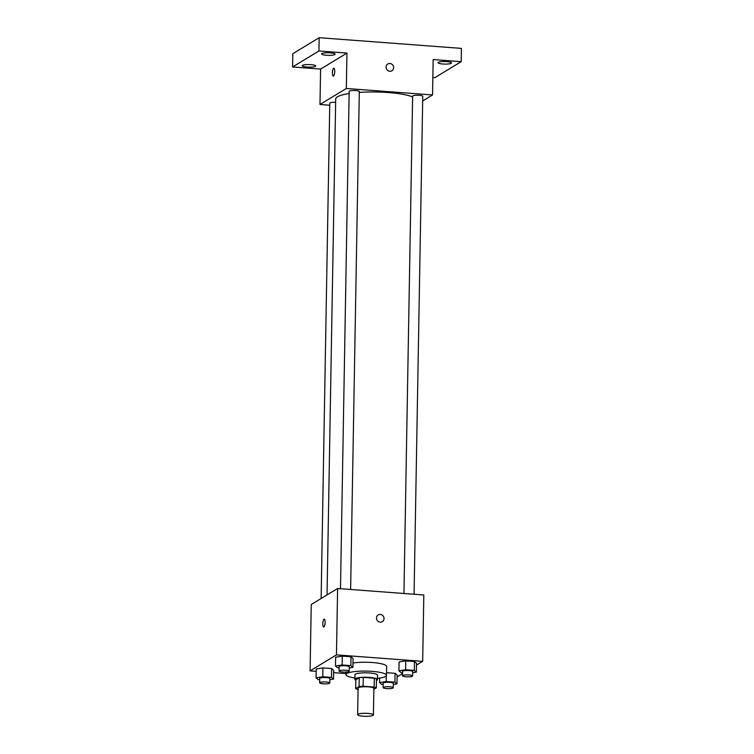 <?xml version="1.0" encoding="UTF-8"?>
<svg xmlns="http://www.w3.org/2000/svg" width="754" height="754" viewBox="0 0 754 754"><rect width="100%" height="100%" fill="white"/><g stroke="black" fill="none" stroke-linecap="round" stroke-linejoin="round"><path stroke-width="1.13" d="M357.99 714.226A7.889 1.508 1 0 1 366.708 713.331A7.889 1.508 1 0 1 373.418 714.933A7.889 1.508 1 0 1 365.502 716.3A7.889 1.508 1 0 1 357.641 714.66A7.889 1.508 1 0 1 357.99 714.226M357.641 714.66L358.103 688.11A7.889 1.508 1 0 1 358.452 687.676A7.889 1.508 1 0 1 367.17 686.781A7.889 1.508 1 0 1 373.88 688.383L373.418 714.933M355.681 688.628L355.831 679.778L359.215 677.723L359.064 686.574L355.681 688.628A10.716 2.045 1 0 0 357.83 689.429L358.084 689.448M373.861 689.344L376.303 687.865A10.716 2.045 1 0 0 374.163 687.064L363.098 686.225A10.716 2.045 1 0 0 359.064 686.574M374.163 687.064L374.314 678.214L363.258 677.375L363.098 686.225M359.215 677.723A10.716 2.045 1 0 1 363.258 677.375M374.314 678.214A10.716 2.045 1 0 1 376.463 679.015L376.303 687.865M376.434 680.447A11.272 2.149 -179 0 0 377.415 679.59A11.272 2.149 -179 0 0 369.441 677.394A11.272 2.149 -179 0 0 354.88 679.203A11.272 2.149 -179 0 0 355.831 680.089M354.88 679.203L354.955 674.773A11.272 2.149 1 0 1 355.445 674.161A11.272 2.149 1 0 1 369.517 672.973A11.272 2.149 1 0 1 377.49 675.169L377.415 679.59M354.898 677.987A20.292 3.874 1 0 1 345.945 674.613A20.292 3.874 1 0 1 346.831 673.51A20.292 3.874 1 0 1 369.253 671.192A20.292 3.874 1 0 1 386.51 675.32A20.292 3.874 1 0 1 377.443 678.383M352.985 662.992A20.292 3.874 1 0 1 374.766 662.738A20.292 3.874 1 0 1 386.661 666.47L386.51 675.32M412.702 672.709L416.368 672.116L416.519 663.266L414.474 661.541L405.756 660.89L399.092 661.955L398.941 670.806L400.987 672.54L402.561 672.653M393.296 684.491L396.962 683.897L397.122 675.047L395.068 673.322L386.557 672.681L395.068 673.322L394.917 682.172L386.199 681.522L379.545 682.587L381.59 684.321L383.164 684.434M397.085 676.894L402.551 673.576M416.491 665.113L422.664 661.352L336.454 654.877L310.092 670.881L316.199 671.343M333.626 672.653L345.954 673.576M349.243 667.94L352.91 667.347L353.061 658.496L351.015 656.772L342.307 656.121L335.643 657.186L335.483 666.036L337.538 667.771L339.112 667.884M329.847 679.722L333.513 679.128L333.664 670.278L331.619 668.553L322.901 667.903L316.237 668.968L316.086 677.818L318.131 679.552L319.705 679.665M422.664 661.352L423.823 594.981L337.613 588.506L336.454 654.877M376.482 618.007A3.949 3.704 -121.3 0 1 383.418 616.367A3.949 3.704 -121.3 0 1 378.423 621.579A3.949 3.704 -121.3 0 1 376.482 618.007M337.613 588.506L311.251 604.51L310.092 670.881M323.673 626.989A3.949 1.122 94.3 0 1 322.835 623.36A3.949 1.122 94.3 0 1 324.041 619.185A3.949 1.122 94.3 0 1 324.267 619.119A3.949 1.122 94.3 0 1 325.087 623.143A3.949 1.122 94.3 0 1 323.673 626.989A3.949 1.122 94.3 0 1 322.825 623.37A3.949 1.122 94.3 0 1 324.031 619.185A3.949 1.122 94.3 0 1 324.267 619.119M378.206 614.925A3.949 3.704 -121.3 0 1 383.418 616.367A3.949 3.704 -121.3 0 1 382.297 621.664M327.038 594.925L335.7 99.019A40.575 7.738 1 0 1 337.472 96.804A40.575 7.738 1 0 1 349.13 93.515M359.29 92.412A40.575 7.738 1 0 1 412.617 96.898M335.643 102.29A5.071 0.971 -179 0 0 329.771 103.147L321.129 598.516M403.946 593.492L412.627 96.126A5.071 0.971 1 0 1 412.853 95.852A5.071 0.971 1 0 1 418.451 95.277A5.071 0.971 1 0 1 422.758 96.305L414.069 594.246M340.488 588.723L349.168 91.357A5.071 0.971 1 0 1 349.394 91.083A5.071 0.971 1 0 1 354.993 90.508A5.071 0.971 1 0 1 359.309 91.536L350.61 589.477M422.683 100.961L432.551 94.957L346.34 88.482L319.979 104.486L329.734 105.221M346.34 88.482L346.953 53.082L318.933 50.97L319.168 37.7L461.42 48.388L461.194 61.668L433.173 59.557L432.551 94.957M386.095 67.097A3.949 3.704 -121.3 0 1 393.041 65.457A3.949 3.704 -121.3 0 1 388.037 70.669A3.949 3.704 -121.3 0 1 386.095 67.097M319.168 37.7L292.806 53.704L292.58 66.983L320.601 69.085L319.979 104.486M432.862 77.53L434.832 77.671L461.194 61.668M346.953 53.082L320.601 69.085M333.287 76.079A3.949 1.122 94.3 0 1 332.448 72.45A3.949 1.122 94.3 0 1 333.654 68.275A3.949 1.122 94.3 0 1 333.881 68.218A3.949 1.122 94.3 0 1 334.701 72.233A3.949 1.122 94.3 0 1 333.287 76.079A3.949 1.122 94.3 0 1 332.439 72.459A3.949 1.122 94.3 0 1 333.654 68.275A3.949 1.122 94.3 0 1 333.881 68.218M387.82 64.015A3.949 3.704 -121.3 0 1 393.041 65.457A3.949 3.704 -121.3 0 1 391.92 70.753M442.805 64.005A6.767 1.291 1 0 1 438.017 62.686A6.767 1.291 1 0 1 444.803 61.517A6.767 1.291 1 0 1 451.542 62.921A6.767 1.291 1 0 1 442.805 64.005M326.416 55.259A6.767 1.291 1 0 1 321.628 53.939A6.767 1.291 1 0 1 328.414 52.771A6.767 1.291 1 0 1 335.153 54.175A6.767 1.291 1 0 1 326.416 55.259M307.01 67.04A6.767 1.291 1 0 1 302.222 65.721A6.767 1.291 1 0 1 309.008 64.552A6.767 1.291 1 0 1 315.747 65.956A6.767 1.291 1 0 1 307.01 67.04M318.933 50.97L292.58 66.983M333.513 679.128L331.458 677.403L322.75 676.753L316.086 677.818M319.658 682.813L319.734 678.393A5.071 0.971 1 0 1 319.95 678.11A5.071 0.971 1 0 1 325.558 677.535A5.071 0.971 1 0 1 329.866 678.562L329.79 682.992A5.071 0.971 1 0 1 324.701 683.869A5.071 0.971 1 0 1 319.658 682.813A5.071 0.971 1 0 1 319.875 682.54A5.071 0.971 1 0 1 325.474 681.955A5.071 0.971 1 0 1 329.79 682.992M333.664 670.278L331.619 668.553L331.458 677.403M331.619 668.553L322.901 667.903L322.75 676.753M322.901 667.903L316.237 668.968M396.962 683.897L394.917 682.172M383.107 687.582L383.183 683.162A5.071 0.971 1 0 1 383.409 682.879A5.071 0.971 1 0 1 389.007 682.304A5.071 0.971 1 0 1 393.315 683.331L393.239 687.761A5.071 0.971 1 0 1 388.159 688.638A5.071 0.971 1 0 1 383.107 687.582A5.071 0.971 1 0 1 383.334 687.309A5.071 0.971 1 0 1 388.932 686.724A5.071 0.971 1 0 1 393.239 687.761M397.122 675.047L395.068 673.322M386.302 675.857L386.199 681.522M379.62 678.1L379.545 682.587M352.91 667.347L350.864 665.622L342.146 664.971L335.483 666.036M339.055 671.032L339.13 666.602A5.071 0.971 1 0 1 339.357 666.329A5.071 0.971 1 0 1 344.955 665.754A5.071 0.971 1 0 1 349.262 666.781L349.187 671.211A5.071 0.971 1 0 1 344.107 672.087A5.071 0.971 1 0 1 339.055 671.032A5.071 0.971 1 0 1 339.272 670.758A5.071 0.971 1 0 1 344.88 670.174A5.071 0.971 1 0 1 349.187 671.211M353.061 658.496L351.015 656.772L350.864 665.622M351.015 656.772L342.307 656.121L342.146 664.971M342.307 656.121L335.643 657.186M416.368 672.116L414.314 670.391L405.605 669.74L398.941 670.806M402.513 675.801L402.589 671.371A5.071 0.971 1 0 1 402.806 671.098A5.071 0.971 1 0 1 408.414 670.523A5.071 0.971 1 0 1 412.721 671.55L412.645 675.98A5.071 0.971 1 0 1 407.556 676.856A5.071 0.971 1 0 1 402.513 675.801A5.071 0.971 1 0 1 402.73 675.527A5.071 0.971 1 0 1 408.329 674.943A5.071 0.971 1 0 1 412.645 675.98M416.519 663.266L414.474 661.541L414.314 670.391M414.474 661.541L405.756 660.89L405.605 669.74M405.756 660.89L399.092 661.955M345.982 672.05L345.945 674.613"/></g></svg>
